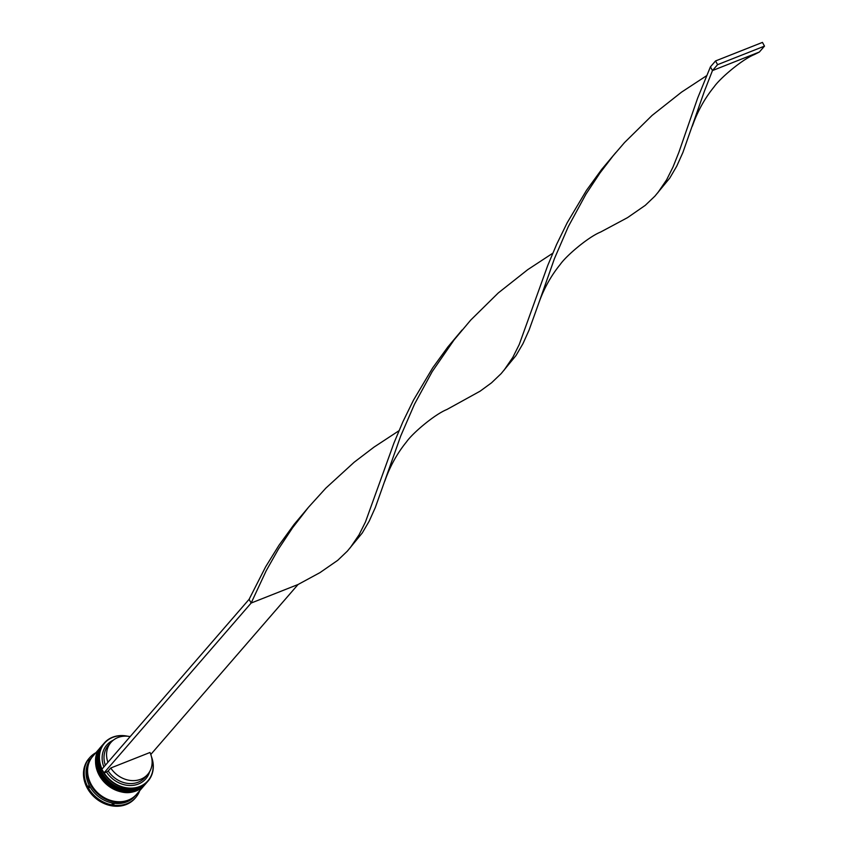 <?xml version="1.0" encoding="UTF-8"?>
<svg xmlns="http://www.w3.org/2000/svg" width="848" height="848" viewBox="0 0 848 848"><rect width="100%" height="100%" fill="white"/><g stroke="black" fill="none" stroke-linecap="round" stroke-linejoin="round"><path stroke-width="1.27" d="M126.818 736.181A28.705 24.179 40.9 0 0 112.773 737.368A28.705 24.179 40.9 0 0 102.036 769.072M151.474 756.766A28.991 24.422 -139.1 0 1 148.093 781.029A28.991 24.422 -139.1 0 1 139.814 786.849A28.991 24.422 -139.1 0 1 106.021 776.217A28.991 24.422 -139.1 0 1 104.262 743.06A28.991 24.422 -139.1 0 1 112.54 737.241A28.991 24.422 -139.1 0 1 127.804 736.255M150.785 754.476L298.051 584.505L251.146 603.045L249.1 599.324L101.802 769.337L104.145 772.941A28.705 24.179 40.9 0 0 139.772 786.488A28.705 24.179 40.9 0 0 151.686 757.72M104.262 743.06L103.339 744.12A28.991 24.422 40.9 0 0 105.099 777.277A28.991 24.422 40.9 0 0 138.892 787.909A28.991 24.422 40.9 0 0 147.17 782.089L148.093 781.029M102.067 745.604A28.991 24.422 40.9 0 0 101.802 745.89A28.991 24.422 40.9 0 0 103.562 779.047A28.991 24.422 40.9 0 0 137.355 789.689A28.991 24.422 40.9 0 0 145.633 783.87A28.991 24.422 40.9 0 0 145.888 783.563M112.137 803.756L112.869 804.646L113.992 804.052A29.574 24.91 40.9 0 1 112.137 803.756M88.404 787.145L89.538 787.58A29.574 24.91 40.9 0 1 88.605 785.873L88.404 787.145M89.443 759.405L88.319 759.999L88.521 760.804A29.574 24.91 40.9 0 1 89.443 759.405M136.369 794.544A28.991 24.422 -139.1 0 1 136.125 794.841L135.097 796.028A28.991 24.422 -139.1 0 1 126.818 801.848A28.991 24.422 -139.1 0 1 93.026 791.205A28.991 24.422 -139.1 0 1 91.266 758.059L92.294 756.872A28.991 24.422 -139.1 0 1 92.549 756.586M139.708 790.707A30.443 25.652 -139.1 0 1 135.68 797.565A30.443 25.652 -139.1 0 1 126.988 803.671A30.443 25.652 -139.1 0 1 91.51 792.509A30.443 25.652 -139.1 0 1 89.665 757.699A30.443 25.652 -139.1 0 1 95.877 752.738M146.301 783.096A28.991 24.422 -139.1 0 1 146.142 783.276A28.991 24.422 -139.1 0 1 137.864 789.096A28.991 24.422 -139.1 0 1 104.081 778.453A28.991 24.422 -139.1 0 1 102.322 745.307A28.991 24.422 -139.1 0 1 102.47 745.127M144.764 784.866A28.991 24.422 -139.1 0 1 144.605 785.047A28.991 24.422 -139.1 0 1 136.337 790.866A28.991 24.422 -139.1 0 1 102.544 780.234A28.991 24.422 -139.1 0 1 100.785 747.077A28.991 24.422 -139.1 0 1 100.933 746.897M144.605 785.047L136.634 794.258A28.991 24.422 -139.1 0 1 128.355 800.077A28.991 24.422 -139.1 0 1 94.563 789.435A28.991 24.422 -139.1 0 1 92.803 756.278L100.785 747.077M136.125 794.841A28.991 24.422 -139.1 0 1 127.847 800.66A28.991 24.422 -139.1 0 1 94.054 790.029A28.991 24.422 -139.1 0 1 92.294 756.872M135.32 797.979A30.443 25.652 -139.1 0 1 134.97 798.392A30.443 25.652 -139.1 0 1 126.278 804.498A30.443 25.652 -139.1 0 1 90.8 793.336A30.443 25.652 -139.1 0 1 88.945 758.525A30.443 25.652 -139.1 0 1 89.305 758.112M149.99 752.483A24.359 20.522 -139.1 0 1 147.753 774.33A24.359 20.522 -139.1 0 1 140.8 779.227A24.359 20.522 -139.1 0 1 110.749 768.002L149.99 752.483M147.753 774.33L145.199 777.287A24.359 20.522 -139.1 0 1 138.245 782.174A24.359 20.522 -139.1 0 1 108.184 770.959L110.749 768.002M149.608 771.754A25.8 21.741 -139.1 0 1 138.415 784.008A25.8 21.741 -139.1 0 1 106.498 772.009L108.184 770.959M104.145 772.941L106.498 772.009M103.88 766.942A25.8 21.741 -139.1 0 1 113.229 740.24M136.507 795.148L137.238 795.011L137.44 793.749A29.574 24.91 40.9 0 1 136.507 795.148M105.343 765.246A24.359 20.522 -139.1 0 1 108.385 745.392L110.94 742.435A24.359 20.522 -139.1 0 1 130.157 736.605M107.908 762.299A24.359 20.522 -139.1 0 1 110.94 742.435M103.848 773.058L251.146 603.045L266.177 570.789L278.441 549.091L292.56 527.795L308.428 507.337L325.865 488.109L354.21 462.202L373.979 447.14L398.963 430.742M298.051 584.505L319.95 572.633L337.727 560.327L347.362 551.126L362.244 533.01L369.209 521.128L375.325 507.517L400.712 435.999L414.513 404.146L432.215 371.604L454.062 339.942L470.746 320.056L498.306 292.92L527.753 269.643L552.737 253.255M384.801 481.134C389.953 466.389 397.203 453.277 406.574 441.797C412.563 433.169 434.483 414.513 446.822 409.542L480.116 391.172L491.501 382.84L501.136 373.639L516.019 355.524L522.983 343.631L529.099 330.02L538.575 303.648C543.727 288.903 550.977 275.791 560.348 264.3C566.337 255.683 588.258 237.016 600.596 232.055L627.509 217.65L645.275 205.343L654.91 196.142L669.803 178.027L676.757 166.144L682.873 152.534L704.402 91.224L712.468 70.575L759.373 52.025L754.37 54.558C742.032 59.53 720.111 78.186 714.122 86.814C704.752 98.294 697.501 111.406 692.35 126.151M657.709 192.888L666.581 179.893L673.005 167.035L678.845 152.396L697.607 98.23L710.423 66.854L712.468 70.575L717.588 64.671L764.493 46.121L759.373 52.025M350.16 547.872L359.022 534.876L365.446 522.018L393.97 442.974L402.874 421.838L413.453 400.192L432.734 367.799L447.882 346.938L462.054 330.031M538.575 303.648L554.486 258.513L568.287 226.649L585.989 194.107L600.108 172.812L613.115 155.831L624.52 142.57L652.08 115.434L681.527 92.156L706.522 75.758M249.1 599.324L265.636 566.814L278.96 545.296L294.097 524.424L308.28 507.528M503.935 370.375L512.807 357.39L519.23 344.532L547.744 265.477L556.648 244.341L567.227 222.695L586.509 190.312L601.656 169.441L615.828 152.545M764.493 46.121L762.447 42.4L715.542 60.95L710.423 66.854M715.542 60.95L717.588 64.671M102.672 744.894A28.991 24.422 40.9 0 0 102.619 744.947C84.535 763.253 114.342 799.993 138.086 788.81L146.863 782.439A28.991 24.422 -139.1 0 1 146.556 782.799A28.991 24.422 -139.1 0 1 138.277 788.619A28.991 24.422 -139.1 0 1 104.484 777.987A28.991 24.422 -139.1 0 1 102.725 744.83A28.991 24.422 -139.1 0 1 103.032 744.48L102.619 744.947A28.991 24.422 40.9 0 0 104.389 778.104A28.991 24.422 40.9 0 0 138.171 788.735A28.991 24.422 40.9 0 0 146.45 782.916A28.991 24.422 40.9 0 0 146.503 782.863M145.326 784.22A28.991 24.422 -139.1 0 1 145.019 784.57A28.991 24.422 -139.1 0 1 136.74 790.389A28.991 24.422 -139.1 0 1 102.947 779.757A28.991 24.422 -139.1 0 1 101.188 746.6A28.991 24.422 -139.1 0 1 101.506 746.251L101.092 746.717A28.991 24.422 40.9 0 0 102.852 779.874A28.991 24.422 40.9 0 0 136.645 790.516A28.991 24.422 40.9 0 0 144.913 784.697A28.991 24.422 40.9 0 0 144.966 784.633M101.145 746.664A28.991 24.422 40.9 0 0 101.092 746.717C82.998 765.023 112.805 801.763 136.549 790.58L145.326 784.209M133.549 797.152A28.853 24.306 -139.1 0 1 127.772 800.544A28.853 24.306 -139.1 0 1 95.474 791.491A28.853 24.306 -139.1 0 1 90.376 759.744M102.322 745.307L101.802 745.89M89.665 757.699L88.945 758.525M135.68 797.565L134.97 798.392M146.142 783.276L145.633 783.87"/></g></svg>
